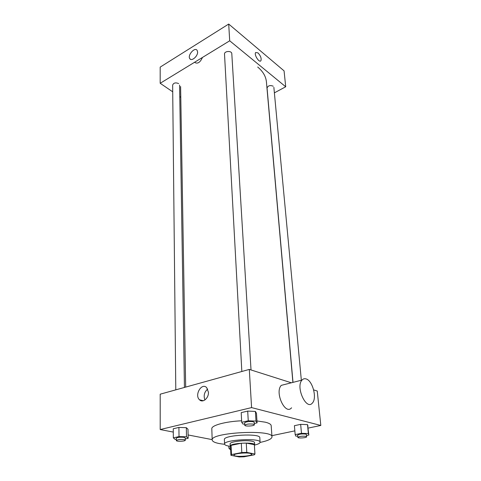 <?xml version="1.0" encoding="UTF-8"?>
<svg xmlns="http://www.w3.org/2000/svg" width="481" height="481" viewBox="0 0 481 481"><rect width="100%" height="100%" fill="white"/><g stroke="black" fill="none" stroke-linecap="round" stroke-linejoin="round"><path stroke-width="0.72" d="M249.988 453.324L251.882 454.214C252.387 456.295 233.706 457.275 233.988 455.152C233.489 453.691 245.244 452.332 249.988 453.324M241.799 452.543L231.487 454.587L230.922 455.297L239.189 456.95L244.041 456.8L254.275 454.822L254.948 454.04L246.789 452.399L241.799 452.543L241.318 443.235L231.066 445.358L231.487 454.587M254.912 453.896L254.359 444.703L246.278 443.097L246.789 452.399M254.359 444.703L254.948 454.04M230.922 455.297L230.507 446.109L231.066 445.358M241.318 443.235L246.278 443.097M254.425 445.364L254.683 444.841C255.177 441.774 229.413 443.121 230.225 446.121L230.531 446.615M230.225 446.121L230.122 443.843C229.419 441.684 245.514 439.748 251.984 441.245C253.637 441.594 254.491 442.033 254.545 442.562L254.683 444.841M254.641 445.069C258.231 444.191 260.053 443.241 260.095 442.225C260.846 437.71 223.346 439.676 224.567 444.089C224.717 445.093 226.623 445.845 230.291 446.35M260.095 442.225L259.806 437.692C260.546 433.056 223.16 435.016 224.38 439.544L224.567 444.089M260.077 442.424L260.173 442.406C267.875 440.782 271.813 438.943 271.987 436.886C273.382 429.076 209.981 432.401 212.181 440.025C212.578 442.057 216.715 443.476 224.603 444.282M212.181 440.025L211.808 428.763C211.267 425.408 225.336 421.506 241.63 420.785M256.956 420.959L265.253 422.18C269.071 423.124 271.043 424.284 271.182 425.655L271.987 436.886M185.269 438.955L188.161 438.305L187.999 429.268L186.339 427.687L178.914 427.429L173.256 428.775L173.328 437.872L175.126 439.369L176.305 439.4M308.195 428.084L320.815 425.457L251.581 407.599L160.197 429.545L173.28 432.082M188.101 434.956L212.169 439.622M271.897 435.66L294.847 430.868M306.523 435.527L308.856 435.052L307.515 424.621L300.661 424.362L294.402 425.697L295.172 434.608L295.791 436.105L297.745 436.165M254.281 423.496L257.076 422.865L256.475 413.281L255.393 411.423L247.703 411.087L241.203 412.632L241.709 422.288L242.935 424.044L244.709 424.11M313.654 389.899L317.25 391.041L320.815 425.457M291.342 382.792L249.308 369.414L160.197 394.186L160.197 429.545M249.308 369.414L251.581 407.599M208.435 392.213C208.832 398.166 202.748 403.282 199.507 399.783C194.162 395.081 201.671 382.287 206.662 387.596L208.435 392.213M291.576 407.792C285.221 415.668 274.41 392.069 281.313 385.347L302.008 380.08C303.144 378.806 304.509 378.427 306.096 378.932C312.584 380.579 317.262 398.118 312.44 402.976C306.355 410.918 295.364 386.838 302.008 380.08M204.912 399.976C203.385 395.677 204.311 392.033 207.69 389.045M257.69 67.021C262.999 71.465 265.921 76.473 266.438 82.035L292.893 382.401M251.022 369.961L231.8 53.686C231.788 50.481 224.152 50.938 224.513 54.125L241.835 371.488M293.001 382.371L267.063 88.047C268.037 85.6 270.081 84.987 273.208 86.207M175.793 389.85L172.649 85.071C173.581 82.84 175.583 82.341 178.649 83.58M274.38 92.851L285.714 86.778L229.702 40.801L160.185 83.285L172.715 91.817M179.768 96.621L180.79 97.312M160.185 83.285L160.185 67.112L228.703 24.05L284.067 70.869L285.714 86.778M228.703 24.05L229.702 40.801M197.607 51.948C197.944 56.133 191.715 61.598 189.881 58.772C187.109 55.64 194.655 46.723 197.09 50.289L197.607 51.948M257.996 52.892C260.654 55.784 261.622 58.399 260.906 60.738C259.283 63.191 253.782 54.557 255.676 52.507L257.996 52.892C260.654 55.784 261.622 58.399 260.906 60.738C259.283 63.191 253.776 54.557 255.67 52.507L257.99 52.892M202.453 57.455C200.258 62.332 197.757 64.033 194.955 62.56M195.635 56.956L196.368 55.922M257.076 422.865L255.994 421.091L248.256 420.791L241.709 422.288M244.769 425.258L244.637 422.835C246.092 421.645 248.948 421.272 253.204 421.723L254.208 422.306L254.353 424.729C254.653 426.07 244.625 426.617 244.769 425.258C246.224 424.08 249.086 423.713 253.355 424.152L254.353 424.729M256.475 413.281L255.393 411.423L255.994 421.091M255.393 411.423L247.703 411.087L248.256 420.791M247.703 411.087L241.203 412.632M188.161 438.305L186.49 436.796L179.022 436.58L173.328 437.872M176.317 440.524L176.293 438.239C177.519 437.277 180.11 436.976 184.067 437.349L185.251 437.926L185.287 440.211C185.516 441.372 176.124 441.708 176.317 440.524C177.549 439.574 180.141 439.273 184.103 439.634L185.287 440.211M187.999 429.268L186.339 427.687L186.49 436.796M186.339 427.687L178.914 427.429L179.022 436.58M178.914 427.429L173.256 428.775M308.856 435.052L308.363 433.543L301.473 433.315L295.172 434.608M297.853 437.367L297.655 435.131C299.092 434.072 301.773 433.73 305.682 434.09L306.427 434.523L306.637 436.76C306.944 437.872 297.745 438.504 297.853 437.367C299.296 436.321 301.972 435.978 305.892 436.333L306.637 436.76M308.014 426.202L307.515 424.621L308.363 433.543M307.515 424.621L300.661 424.362L301.473 433.315M300.661 424.362L294.402 425.697M230.585 447.853L228.92 448.19L230.086 449.476L230.664 449.488M228.83 446.121L228.92 448.19M203.337 400.739L199.507 399.783M180.603 86.532L185.678 387.103M273.863 87.326L301.34 380.249M179.587 85.089L184.439 387.445M190.674 59.361L189.881 58.772"/></g></svg>
